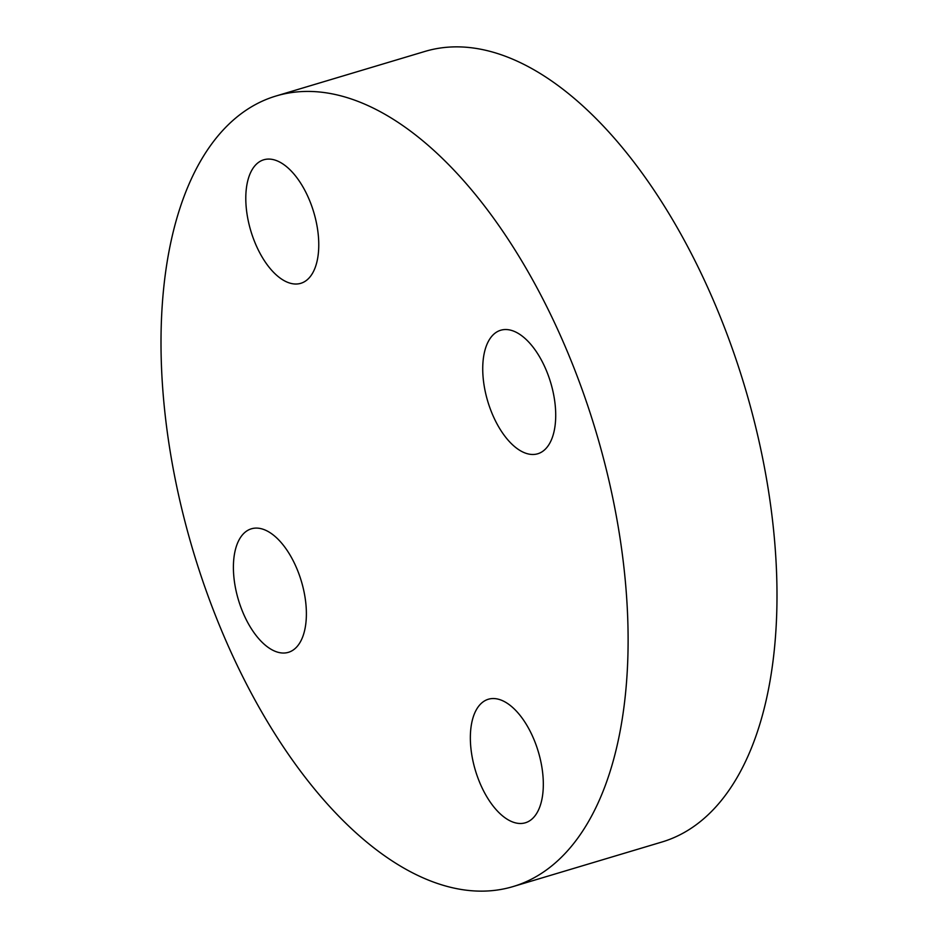 <?xml version="1.0" encoding="UTF-8"?>
<svg xmlns="http://www.w3.org/2000/svg" width="938" height="938" viewBox="0 0 938 938"><rect width="100%" height="100%" fill="white"/><g stroke="black" fill="none" stroke-linecap="round" stroke-linejoin="round"><path stroke-width="1.41" d="M255.183 243.13A64.476 32.818 -106.7 0 0 300.77 283.323A64.476 32.818 -106.7 0 0 309.376 199.97A64.476 32.818 -106.7 0 0 263.789 159.777A64.476 32.818 -106.7 0 0 255.183 243.13M242.79 612.151A64.476 32.818 -106.7 0 0 288.388 652.332A64.476 32.818 -106.7 0 0 296.994 568.979A64.476 32.818 -106.7 0 0 251.407 528.798A64.476 32.818 -106.7 0 0 242.79 612.151M531.248 819.66A64.476 32.818 -106.7 0 0 536.255 745.44A64.476 32.818 -106.7 0 0 488.346 699.244A64.476 32.818 -106.7 0 0 482.425 702.386A64.476 32.818 -106.7 0 0 477.419 776.594A64.476 32.818 -106.7 0 0 525.327 822.79A64.476 32.818 -106.7 0 0 531.248 819.66M492.122 413.588A64.476 32.818 -106.7 0 0 537.709 453.781A64.476 32.818 -106.7 0 0 546.326 370.428A64.476 32.818 -106.7 0 0 500.728 330.235A64.476 32.818 -106.7 0 0 492.122 413.588M221.11 629.41A412.661 210.018 73.3 0 1 276.218 95.946A412.661 210.018 73.3 0 1 568.006 353.157A412.661 210.018 73.3 0 1 512.898 886.621A412.661 210.018 73.3 0 1 221.11 629.41M276.218 95.946L425.102 51.379A412.661 210.018 73.3 0 1 716.89 308.59A412.661 210.018 73.3 0 1 661.782 842.054L512.898 886.621"/></g></svg>
